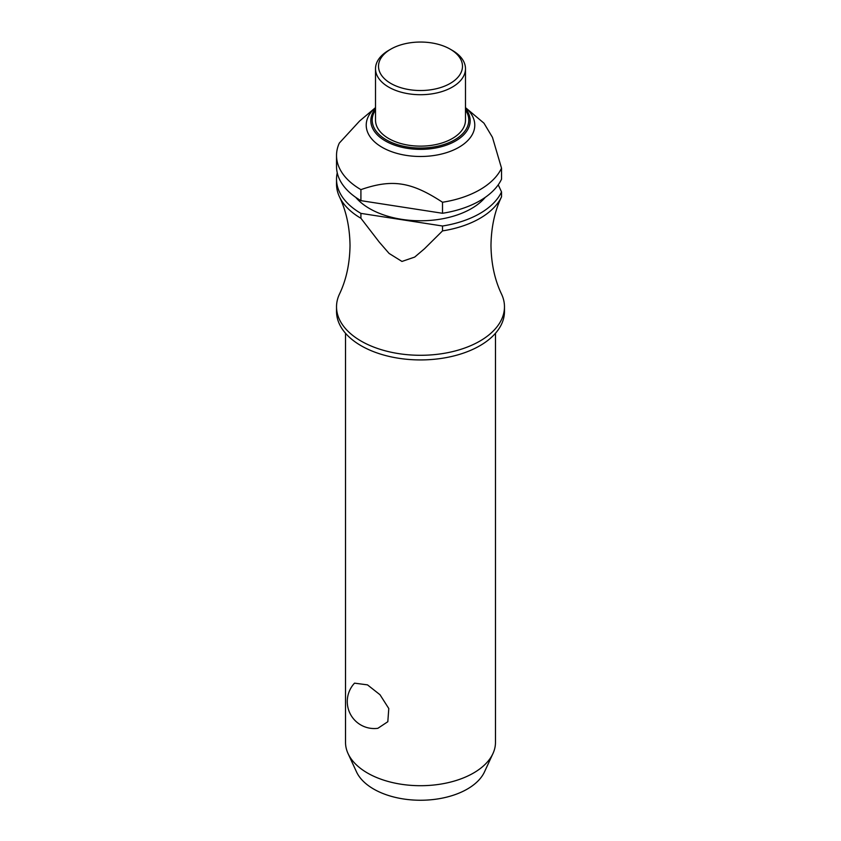 <?xml version="1.0" encoding="UTF-8"?>
<svg xmlns="http://www.w3.org/2000/svg" width="841" height="841" viewBox="0 0 841 841"><rect width="100%" height="100%" fill="white"/><g stroke="black" fill="none" stroke-linecap="round" stroke-linejoin="round"><path stroke-width="1.26" d="M442.513 230.897A83.974 48.484 0 0 0 501.53 196.836C494.771 210.944 491.249 227.144 490.976 245.456C491.249 263.769 494.771 279.979 501.53 294.087A83.974 48.484 180 0 1 504.474 306.807A83.974 48.484 180 0 1 452.637 351.601A83.974 48.484 180 0 1 361.125 341.089A83.974 48.484 180 0 1 336.526 306.807A83.974 48.484 180 0 1 339.47 294.087C346.229 279.979 349.751 263.769 350.024 245.456C349.751 227.144 346.229 210.944 339.47 196.836A83.974 48.484 0 0 0 360.915 218.271L360.915 213.383L442.513 226.008L442.513 230.897L424.484 248.757L414.697 257.083L401.966 261.446L389.089 253.425L379.259 242.103L360.915 218.271M345.525 333.288L345.525 742.414A74.975 43.29 0 0 0 348.048 753.557A74.975 43.29 0 0 0 367.485 773.026A74.975 43.29 0 0 0 439.959 784.222A74.975 43.29 0 0 0 492.952 753.557A74.975 43.29 0 0 0 495.475 742.414L495.475 333.288M354.524 683.155L367.485 684.868L379.995 694.729L388.784 708.521L387.817 721.715L377.872 728.306A26.986 26.986 0 0 1 354.524 683.155M504.474 306.807L504.474 311.454A83.974 48.484 180 0 1 452.637 356.237A83.974 48.484 180 0 1 361.125 345.735A83.974 48.484 180 0 1 336.526 311.454L336.526 306.807M485.268 197.341A71.979 41.556 180 0 1 369.609 208.61A71.979 41.556 180 0 1 355.732 197.341M501.53 168.179A83.974 48.484 180 0 1 442.513 202.25L442.513 213.278A83.974 48.484 180 0 0 501.53 179.196L501.53 168.179L492.458 137.346L483.974 123.185L465.483 107.616A54.287 31.338 180 0 1 455.034 149.33A54.287 31.338 180 0 1 382.119 147.312A54.287 31.338 180 0 1 375.517 107.616L359.612 121.009L339.312 143.086A83.974 48.484 180 0 0 336.526 155.469L336.526 166.486A83.974 48.484 180 0 0 360.915 200.652L360.915 189.635A83.974 48.484 180 0 1 336.526 155.469M442.513 202.25C411.26 181.74 392.179 178.786 360.915 189.635L361.241 189.509M452.311 50.376L450.187 49.146L452.311 50.376A44.983 25.976 180 0 1 465.483 68.741A44.983 25.976 180 0 1 437.719 92.731A44.983 25.976 180 0 1 388.689 87.107A44.983 25.976 180 0 1 375.517 68.741A44.983 25.976 180 0 1 388.689 50.376L390.813 49.146A41.987 24.242 180 0 1 450.187 49.146L450.187 49.146A41.987 24.242 180 0 1 450.187 83.427A41.987 24.242 180 0 1 390.813 83.427A41.987 24.242 180 0 1 390.813 49.146M465.483 68.741L465.483 120.158A44.983 25.976 180 0 1 437.719 144.158A44.983 25.976 180 0 1 388.689 138.523A44.983 25.976 180 0 1 375.517 120.158L375.517 68.741M492.952 753.557L484.511 771.849A66.239 38.244 180 0 1 437.688 798.939A66.239 38.244 180 0 1 373.656 789.047A66.239 38.244 180 0 1 356.489 771.849L348.048 753.557M501.53 196.836A83.974 48.484 0 0 0 501.53 196.815L501.53 191.937L498.24 184.82M360.915 213.383A83.974 48.484 180 0 1 336.526 179.228L336.526 184.105A83.974 48.484 0 0 0 339.47 196.836M501.53 191.937A83.974 48.484 180 0 1 442.513 226.008M442.513 213.278L360.915 200.652M336.526 179.228A83.974 48.484 180 0 1 337.252 172.857M465.483 108.531A49.661 28.668 180 0 1 455.612 140.962A49.661 28.668 180 0 1 385.388 140.962A49.661 28.668 180 0 1 375.517 108.531M375.517 110.024A48.284 27.879 0 0 0 386.355 139.869A48.284 27.879 0 0 0 454.645 139.869A48.284 27.879 0 0 0 465.483 110.024"/></g></svg>
